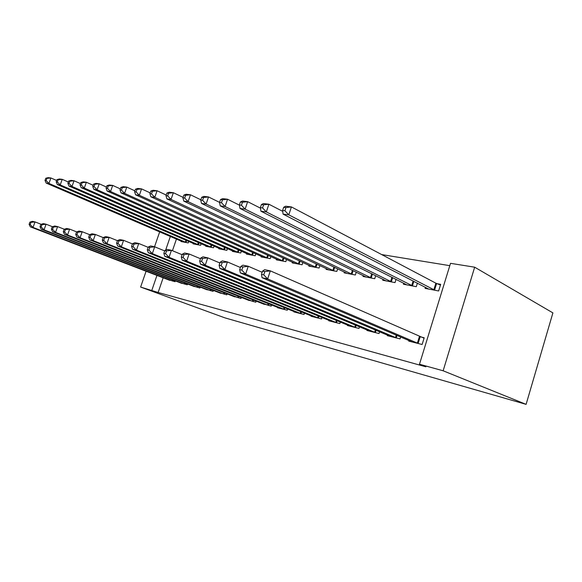<?xml version="1.0" encoding="UTF-8"?>
<svg xmlns="http://www.w3.org/2000/svg" width="582" height="582" viewBox="0 0 582 582"><rect width="100%" height="100%" fill="white"/><g stroke="black" fill="none" stroke-linecap="round" stroke-linejoin="round"><path stroke-width="0.87" d="M449.799 265.661L381.705 254.581M450.519 263.326L474.672 267.189L552.9 312.883L526.106 404.359L224.892 317.852L140.618 287.064L158.129 292.47L425.886 366.798L419.484 364.237L450.519 263.326M403.726 283.216L403.413 284.22L416.29 286.686L417.389 283.165M387.503 335.108L387.328 335.654L400.06 338.891L400.663 336.971M363.277 275.592L363.001 276.457L374.735 278.713L375.688 275.679M347.556 325.032L347.403 325.505L358.992 328.452L359.516 326.8M326.335 268.615L326.095 269.379L336.825 271.438L337.669 268.804M311.094 315.83L310.963 316.237L321.555 318.936L322.013 317.496M292.47 262.213L292.251 262.882L302.109 264.774L302.858 262.46M277.687 307.383L277.563 307.747L287.29 310.221L287.697 308.962M261.311 256.313L261.114 256.902L270.193 258.648L270.87 256.597M246.957 299.614L255.804 302.218L256.167 301.098M232.545 250.857L232.371 251.388L240.759 252.995L241.37 251.162M218.599 292.44L226.776 294.834L227.104 293.837M205.904 245.793L205.744 246.273L213.521 247.765L214.081 246.121M192.351 285.798L199.924 288.01L200.23 287.115M181.169 241.094L181.017 241.53L188.248 242.92L188.757 241.428M167.98 279.629L175.022 281.681L175.298 280.873M176.441 239.064L172.447 250.704M163.164 277.781L158.129 292.47M179.94 282.663L187.244 284.787L187.535 283.936M193.311 243.407L193.159 243.858L200.652 245.298L201.183 243.734M205.228 289.058L213.092 291.356L213.412 290.418M218.978 248.281L218.803 248.783L226.878 250.333L227.467 248.601M232.494 295.962L240.999 298.45L241.348 297.402M246.652 253.526L246.462 254.094L255.185 255.767L255.825 253.832M262.002 303.418L271.219 306.132L271.605 304.953M276.574 259.201L276.37 259.834L285.82 261.645L286.533 259.47M294.034 311.516L293.903 311.901L304.051 314.484L304.488 313.138M309.042 265.348L308.816 266.061L319.089 268.033L319.889 265.567M328.917 320.326L328.779 320.769L339.852 323.585L340.339 322.05M344.399 272.027L344.137 272.842L355.355 274.995L356.249 272.172M367.06 329.95L366.9 330.46L379.042 333.544L379.602 331.769M383.029 279.316L382.738 280.248L395.025 282.605L396.051 279.345M408.942 340.514L408.76 341.103L422.125 344.5L424.198 337.771L420.546 336.869M425.427 287.297L425.093 288.381L438.61 290.971L440.661 284.336L436.966 283.652M474.672 267.189L443.142 370.785L419.484 364.237M443.142 370.785L526.106 404.359M170.351 236.445L165.644 250.136M156.958 275.402L151.88 290.185M159.679 231.862L154.536 246.768M146.082 271.234L140.618 287.064M29.9 222.142L29.1 224.354L30.169 224.579L30.97 222.368L29.9 222.142L32.337 221.349L35.029 221.909L33.036 227.438L173.087 281.186M30.169 224.579L33.036 227.438L30.351 226.849L169.806 280.349M30.97 222.368L35.029 221.909L41.206 224.317M29.1 224.354L30.351 226.849M45.796 178.252L45.003 180.435L46.102 180.573L46.895 178.383L45.796 178.252L48.153 177.641L50.91 177.976L48.939 183.439L46.189 183.083L182.952 241.901M56.68 180.493L50.91 177.976L46.895 178.383M186.284 242.541L48.939 183.439L46.102 180.573M46.189 183.083L45.003 180.435M40.827 224.441L40.013 226.696L41.133 226.936L41.948 224.681L40.827 224.441L43.272 223.626L46.08 224.208L44.043 229.854L185.236 284.278M41.133 226.936L44.043 229.854L41.249 229.243L181.831 283.412M41.948 224.681L46.08 224.208L52.533 226.74M40.013 226.696L41.249 229.243M52.227 226.842L51.398 229.148L52.569 229.395L53.391 227.089L52.227 226.842L54.679 225.998L57.603 226.609L55.537 232.378L197.844 287.479M52.569 229.395L55.537 232.378L52.62 231.738L194.308 286.584M53.391 227.089L57.603 226.609L64.362 229.264M51.398 229.148L52.62 231.738M56.992 179.62L56.192 181.846L57.334 181.991L58.142 179.758L56.992 179.62L59.357 178.994L62.23 179.336L60.222 184.916L57.356 184.545L195.166 244.244M68.327 182.02L62.23 179.336L58.142 179.758M198.615 244.906L60.222 184.916L57.334 181.991M57.356 184.545L56.192 181.846M68.676 181.038L67.861 183.323L69.054 183.468L69.869 181.191L68.676 181.038L71.04 180.398L74.038 180.762L71.993 186.458L69.003 186.073L207.825 246.673M80.476 183.614L74.038 180.762L69.869 181.191M211.404 247.365L71.993 186.458L69.054 183.468M69.003 186.073L67.861 183.323M64.129 229.352L63.285 231.709L64.507 231.971L65.351 229.606L64.129 229.352L66.581 228.471L69.636 229.112L67.534 235.004L210.924 290.804M64.507 231.971L67.534 235.004L64.486 234.335L207.265 289.872M65.351 229.606L69.636 229.112L76.722 231.912M63.285 231.709L64.486 234.335M76.569 231.971L75.711 234.379L76.984 234.655L77.843 232.24L76.569 231.971L79.014 231.061L82.215 231.723L80.069 237.762L224.521 294.266M76.984 234.655L80.069 237.762L76.882 237.056L220.716 293.292M77.843 232.24L82.215 231.723L89.643 234.684M75.711 234.379L76.882 237.056M80.869 182.53L80.032 184.858L81.284 185.018L82.113 182.683L80.869 182.53L83.226 181.868L86.362 182.239L84.281 188.073L81.16 187.659L220.964 249.198M93.178 185.294L86.362 182.239L82.113 182.683M224.688 249.911L84.281 188.073L81.284 185.018M81.16 187.659L80.032 184.858M93.607 184.087L92.756 186.466L94.066 186.626L94.91 184.247L93.607 184.087L95.965 183.395L99.231 183.788L97.114 189.754L93.855 189.325L234.611 251.817M106.455 187.048L99.231 183.788L94.91 184.247M238.475 252.559L97.114 189.754L94.066 186.626M93.855 189.325L92.756 186.466M89.577 234.706L88.704 237.172L90.043 237.463L90.916 234.99L89.577 234.706L92.021 233.768L95.368 234.459L93.185 240.635L238.656 297.853M90.043 237.463L93.185 240.635L89.854 239.908L234.699 296.849M90.916 234.99L95.368 234.459L103.196 237.594M88.704 237.172L89.854 239.908M106.928 185.709L106.062 188.146L107.43 188.321L108.296 185.876L106.928 185.709L109.278 185.003L112.697 185.411L110.544 191.507L107.132 191.063L248.798 254.538M120.35 188.903L112.697 185.411L108.296 185.876M252.814 255.309L110.544 191.507L107.43 188.321M107.132 191.063L106.062 188.146M103.203 237.572L102.316 240.104L103.712 240.402L104.6 237.871L103.203 237.572L105.64 236.598L109.147 237.325L106.921 243.647L253.366 301.592M103.712 240.402L106.921 243.647L103.429 242.883L249.242 300.545M104.6 237.871L109.147 237.325L117.455 240.679M102.316 240.104L103.429 242.883M120.874 187.411L119.994 189.907L121.427 190.088L122.307 187.586L120.874 187.411L123.209 186.677L126.796 187.106L124.599 193.355L121.027 192.882L263.544 257.368M134.908 190.845L126.796 187.106L122.307 187.586M267.72 258.175L124.599 193.355L121.427 190.088M121.027 192.882L119.994 189.907M117.491 240.584L116.582 243.167L118.044 243.487L118.954 240.89L117.491 240.584L119.914 239.566L123.588 240.33L121.325 246.812L268.68 305.492M118.044 243.487L121.325 246.812L117.659 246.004L264.388 304.401M118.954 240.89L123.588 240.33L132.42 243.916M116.582 243.167L117.659 246.004M132.478 243.742L131.554 246.39L133.096 246.724L134.02 244.062L132.478 243.742L134.886 242.679L138.749 243.487L136.443 250.129L284.642 309.544M133.096 246.724L136.443 250.129L132.594 249.285L280.16 308.409M134.02 244.062L138.749 243.487L148.141 247.328M131.554 246.39L132.594 249.285M148.235 247.052L147.29 249.773L148.905 250.122L149.85 247.394L148.235 247.052L150.622 245.953L154.681 246.797L152.324 253.614L301.287 313.778M148.905 250.122L152.324 253.614L148.279 252.726L296.616 312.592M149.85 247.394L154.681 246.797L164.677 250.922M147.29 249.773L148.279 252.726M164.808 250.544L163.848 253.337L165.55 253.701L166.51 250.9L164.808 250.544L167.172 249.394L171.443 250.289L169.042 257.28L318.667 318.201M165.55 253.701L169.042 257.28L164.779 256.342L313.793 316.957M166.51 250.9L171.443 250.289L182.093 254.712M163.848 253.337L164.779 256.342M182.261 254.218L181.286 257.091L183.083 257.477L184.058 254.596L182.261 254.218L184.596 253.025L189.099 253.963L186.655 261.143L336.833 322.814M183.083 257.477L186.655 261.143L182.159 260.161L331.733 321.519M184.058 254.596L189.099 253.963L200.47 258.728M181.286 257.091L182.159 260.161M200.681 258.095L199.684 261.049L201.576 261.456L202.58 258.495L200.681 258.095L202.98 256.844L207.73 257.833L205.235 265.225L355.835 327.644M201.576 261.456L205.235 265.225L200.492 264.184L350.502 326.291M202.58 258.495L207.73 257.833L219.872 262.984M199.684 261.049L200.492 264.184M220.142 262.191L219.123 265.225L221.124 265.661L222.149 262.613L220.142 262.191L222.389 260.882L227.417 261.929L224.863 269.531L375.732 332.708M221.124 265.661L224.863 269.531L219.851 268.426L370.145 331.282M222.149 262.613L227.417 261.929L240.41 267.502M219.123 265.225L219.851 268.426M135.49 189.194L134.595 191.747L136.093 191.936L136.988 189.376L135.49 189.194L137.81 188.437L141.572 188.888L139.338 195.283L135.584 194.788L278.894 260.314M150.185 192.897L141.572 188.888L136.988 189.376M283.245 261.151L139.338 195.283L136.093 191.936M135.584 194.788L134.595 191.747M150.825 191.063L149.909 193.682L151.487 193.879L152.397 191.26L150.825 191.063L153.124 190.278L157.075 190.75L154.797 197.305L150.862 196.789L294.885 263.384M166.226 195.065L157.075 190.75L152.397 191.26M299.424 264.257L154.797 197.305L151.487 193.879M150.862 196.789L149.909 193.682M166.932 193.035L166.001 195.719L167.66 195.923L168.584 193.231L166.932 193.035L169.209 192.213L173.356 192.715L171.035 199.437L166.903 198.891L311.559 266.585M183.097 197.363L173.356 192.715L168.584 193.231M316.295 267.494L171.035 199.437L167.66 195.923M166.903 198.891L166.001 195.719M183.876 195.101L182.923 197.851L184.669 198.076L185.614 195.312L183.876 195.101L186.124 194.25L190.489 194.774L188.117 201.67L183.767 201.103L328.961 269.924M200.855 199.793L190.489 194.774L185.614 195.312M333.901 270.877L188.117 201.67L184.669 198.076M183.767 201.103L182.923 197.851M201.714 197.276L200.746 200.106L202.58 200.339L203.547 197.502L201.714 197.276L203.926 196.396L208.523 196.949L206.108 204.027L201.525 203.431L347.134 273.416M219.574 202.376L208.523 196.949L203.547 197.502M352.299 274.406L206.108 204.027L202.58 200.339M201.525 203.431L200.746 200.106M220.527 199.575L219.545 202.478L221.48 202.725L222.462 199.808L220.527 199.575L222.695 198.651L227.547 199.233L225.088 206.515L220.243 205.883L366.136 277.061M239.42 205.155L227.547 199.233L222.462 199.808M371.534 278.101L225.088 206.515L221.48 202.725M220.243 205.883L219.545 202.478M240.395 201.998L239.391 204.988L241.435 205.242L242.447 202.245L240.395 201.998L242.512 201.037L247.641 201.656L245.131 209.142L240.017 208.472L386.019 280.88M260.467 208.16L247.641 201.656L242.447 202.245M391.679 281.964L245.131 209.142L241.435 205.242M240.017 208.472L239.391 204.988M240.73 266.527L239.689 269.655L241.814 270.106L242.861 266.978L240.73 266.527L242.927 265.159L248.245 266.265L245.64 274.086L396.589 338.011M241.814 270.106L245.64 274.086L240.337 272.922L390.726 336.52M242.861 266.978L248.245 266.265L262.169 272.303M239.689 269.655L240.337 272.922M261.413 204.558L260.387 207.636L262.555 207.912L263.581 204.828L261.413 204.558L263.464 203.562L268.899 204.217L266.33 211.913L260.918 211.208L406.847 284.874M282.736 211.368L268.899 204.217L263.581 204.828M412.784 286.017L266.33 211.913L262.555 207.912M260.918 211.208L260.387 207.636M262.555 271.125L261.493 274.34L263.748 274.828L264.81 271.598L262.555 271.125L264.686 269.684L270.324 270.856L267.669 278.923L418.48 343.576M263.748 274.828L267.669 278.923L262.038 277.687L412.325 342.012M264.81 271.598L270.324 270.856L424.074 338.171M261.493 274.34L262.038 277.687M283.674 207.279L282.626 210.444L284.925 210.735L285.973 207.556L283.674 207.279L285.66 206.232L291.415 206.923L288.796 214.86L283.056 214.111L428.701 289.072M440.443 285.042L435.874 283.179L291.415 206.923L285.973 207.556M434.929 290.265L288.796 214.86L284.925 210.735M283.056 214.111L282.626 210.444M172.119 280.837L172.483 279.789M172.789 281.077L173.145 280.044M186.64 240.519L185.993 242.432M185.993 240.235L185.331 242.17M184.261 283.921L184.64 282.816M184.93 284.169L185.302 283.078M196.854 287.122L197.247 285.958M197.538 287.37L197.924 286.22M199 242.781L198.317 244.796M198.346 242.498L197.654 244.527M211.819 245.131L211.106 247.248M211.164 244.84L210.437 246.979M209.935 290.44L210.342 289.218M210.619 290.694L211.026 289.487M223.517 293.895L223.954 292.601M224.208 294.15L224.637 292.87M225.132 247.561L224.376 249.794M224.463 247.27L223.706 249.525M238.955 250.085L238.169 252.443M238.285 249.787L237.485 252.166M237.645 297.482L238.096 296.114M238.336 297.744L238.787 296.391M253.323 252.697L252.493 255.192M252.646 252.392L251.81 254.909M252.341 301.221L252.821 299.766M253.039 301.483L253.519 300.043M268.28 255.411L267.407 258.052M267.596 255.098L266.716 257.768M267.64 305.106L268.149 303.564M268.353 305.375L268.855 303.848M283.594 309.158L284.125 307.522M284.307 309.428L284.838 307.805M300.232 313.385L300.799 311.639M300.952 313.662L301.512 311.93M317.605 317.801L318.201 315.939M318.332 318.078L318.921 316.23M335.756 322.413L336.396 320.413M336.491 322.69L337.123 320.718M354.751 327.237L355.427 325.091M355.486 327.521L356.162 325.396M374.633 332.293L375.361 329.979M375.375 332.577L376.096 330.292M283.849 258.226L282.925 261.027M283.158 257.913L282.226 260.743M300.072 261.151L299.097 264.133M299.381 260.831L298.399 263.835M316.994 264.192L315.961 267.371M316.295 263.864L315.255 267.073M334.657 267.356L333.566 270.746M333.959 267.014L332.853 270.441M353.121 270.645L351.957 274.275M352.408 270.295L351.237 273.969M372.429 274.064L371.192 277.963M371.716 273.715L370.465 277.65M392.646 277.629L391.33 281.826M391.933 277.265L390.602 281.513M395.484 337.589L396.262 335.087M396.233 337.88L397.004 335.407M413.838 281.339L412.427 285.878M413.125 280.968L411.7 285.558M417.367 343.147L419.44 336.44M418.116 343.438L420.189 336.738M436.609 283.507L434.565 290.127M435.874 283.179L433.83 289.8"/></g></svg>
